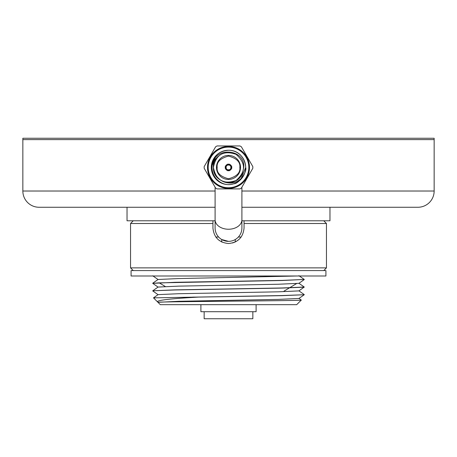 <?xml version="1.0" encoding="UTF-8"?>
<svg xmlns="http://www.w3.org/2000/svg" width="457" height="457" viewBox="0 0 457 457"><rect width="100%" height="100%" fill="white"/><g stroke="black" fill="none" stroke-linecap="round" stroke-linejoin="round"><path stroke-width="0.69" d="M215.098 207.261L39.085 207.261L127.029 207.261L127.029 220.788L215.098 220.788M241.902 220.788L329.971 220.788L329.971 207.261L417.915 207.261A16.235 16.235 0 0 0 434.15 191.02L434.15 139.608L22.85 139.608L22.85 138.26L434.15 138.26L434.15 139.608L22.85 139.608L22.85 191.02A16.235 16.235 0 0 0 39.085 207.261M417.915 207.261L241.902 207.261M325.915 275.988L131.085 275.988L131.085 270.578L325.915 270.578L325.915 275.988M256.103 304.67L256.103 311.708L200.897 311.708L200.897 304.67M215.098 227.957A13.402 13.402 0 0 0 228.5 241.359A13.402 13.402 0 0 0 241.902 227.957L241.902 219.76A13.402 9.477 0 0 1 228.5 229.237A13.402 9.477 0 0 1 215.098 219.76L215.098 227.957A13.402 13.402 0 0 0 228.5 241.359L221.736 239.531L221.736 241.97M252.852 311.708L252.852 318.74L204.148 318.74L204.148 311.708M235.264 241.97L235.264 239.531M133.25 270.578L130.548 267.871L326.452 267.871L326.452 223.496L244.061 223.496L244.061 220.788M244.061 223.496L244.061 227.957C243.147 237.4 237.966 242.587 228.5 243.518C219.057 242.61 213.87 237.423 212.939 227.957L212.939 223.496L130.548 223.496L130.548 267.871M238.371 237.023L241.147 237.023M232.516 242.993L235.355 241.924M236.063 241.553L239.034 239.411M158.088 302.266L157.425 301.786C157.208 300.175 170.969 298.61 198.715 297.096L282.032 295.662L304.248 294.736L282.118 295.553L153.501 297.861L158.088 294.634L178.698 293.714L278.302 291.817L298.912 290.898L304.265 287.03L282.118 287.973L174.968 289.869L152.752 290.795L174.882 289.978L282.032 288.087L304.248 287.162M198.715 297.096L192.785 297.096M158.088 294.685L152.735 290.926M158.088 287.11L152.735 283.351L158.493 282.877L282.032 280.507L304.265 279.456L282.118 280.398L174.968 282.295L152.735 283.351M298.912 290.846L304.265 294.605M298.912 283.266L304.265 287.03M298.912 275.691L304.265 279.456M157.956 302.317L160.31 304.67L296.69 304.67L301.272 300.089C305.482 300.815 153.015 301.563 157.956 302.317L178.698 301.289L278.302 299.398L298.912 298.472L304.248 294.736M157.425 301.786L153.501 297.861M301.272 300.072L298.912 298.421M212.939 220.788L212.939 223.496M218.629 237.023L215.853 237.023L216.264 237.571M218.983 240.268L222.131 242.153M297.113 275.988L178.698 278.559L158.088 279.478L152.752 283.214M304.248 279.587L298.912 283.323L278.302 284.243L178.698 286.133L158.088 287.059L152.752 290.795M216.469 167.428A12.031 12.031 0 0 1 228.5 155.403A12.031 12.031 0 0 1 240.531 167.428A12.031 12.031 0 0 1 228.5 179.458A12.031 12.031 0 0 1 216.469 167.428M240.702 179.521L245.683 167.428A17.183 17.183 0 0 0 228.5 150.244A17.183 17.183 0 0 0 211.317 167.428C212.454 156.905 218.183 151.181 228.5 150.244C238.891 150.079 245.146 158.396 245.683 167.428A17.183 17.183 0 0 1 228.5 184.611A17.183 17.183 0 0 1 211.317 167.428L216.355 155.277L211.317 167.428C212.454 156.905 218.183 151.181 228.5 150.244C238.891 150.079 245.146 158.396 245.683 167.428L240.702 179.521L242.758 177.019M233.51 183.863C223.056 187.37 211.854 178.447 212.042 167.428C211.802 146.229 245.472 147.72 243.747 167.428L242.507 173.083A15.104 15.104 0 0 1 223.056 181.515C231.288 184.748 238.12 182.811 243.547 175.722M248.814 167.428A20.314 20.314 0 0 1 228.5 187.747A20.314 20.314 0 0 1 208.186 167.428A20.314 20.314 0 0 1 228.5 147.114A20.314 20.314 0 0 1 248.814 167.428M207.495 167.428A21.005 21.005 0 0 0 228.5 188.433A21.005 21.005 0 0 0 249.505 167.428A21.005 21.005 0 0 0 228.5 146.423A21.005 21.005 0 0 0 207.495 167.428M204.176 168.256A24.335 24.335 0 0 1 204.176 166.599L215.624 146.777A24.335 24.335 0 0 1 217.058 145.949L239.942 145.949A24.335 24.335 0 0 1 241.376 146.777L252.824 166.599A24.335 24.335 0 0 1 252.824 168.256L241.376 188.078A24.335 24.335 0 0 1 239.942 188.907L217.058 188.907A24.335 24.335 0 0 1 215.624 188.078L204.176 168.256M231.728 167.428A3.228 3.228 0 0 0 228.5 164.2A3.228 3.228 0 0 0 225.272 167.428A3.228 3.228 0 0 0 228.5 170.661A3.228 3.228 0 0 0 231.728 167.428M245.683 167.428C247.431 171.318 239.005 183.982 233.807 183.765M218.452 156.151C204.633 167.285 221.399 190.061 236.052 180.509C245.98 171.786 245.98 163.069 236.052 154.346C223.536 150.107 215.984 154.472 213.396 167.428C215.984 180.389 223.536 184.748 236.052 180.509C245.98 171.786 245.98 163.069 236.052 154.346C223.536 150.107 215.984 154.472 213.396 167.428C215.984 180.389 223.536 184.748 236.052 180.509C245.98 171.786 245.98 163.069 236.052 154.346C223.536 150.107 215.984 154.472 213.396 167.428C215.984 180.389 223.536 184.748 236.052 180.509C245.98 171.786 245.98 163.069 236.052 154.346C223.536 150.107 215.984 154.472 213.396 167.428C215.984 180.389 223.536 184.748 236.052 180.509C245.98 171.786 245.98 163.069 236.052 154.346C223.536 150.107 215.984 154.472 213.396 167.428C212.494 183.371 237.28 188.37 242.507 173.083M226.124 166.742L226.124 168.113M227.815 164.063L228.334 164.96A2.474 2.474 0 0 0 226.032 167.262L225.135 166.742M229.186 165.051L227.815 165.051M231.865 166.742L230.968 167.262A2.474 2.474 0 0 0 228.666 164.96L229.186 164.063M230.876 168.113L230.876 166.742M231.522 167.262A3.022 3.022 0 0 0 228.666 164.411M228.334 164.411A3.022 3.022 0 0 0 225.478 167.262M225.135 168.113L225.478 167.599A3.022 3.022 0 0 0 228.334 170.45L227.815 170.798M229.186 170.798L228.666 170.45A3.022 3.022 0 0 0 231.522 167.599L231.865 168.113M225.478 167.599L226.032 167.599A2.474 2.474 0 0 0 228.334 169.895L228.334 170.45M228.666 170.45L228.666 169.895A2.474 2.474 0 0 0 230.968 167.599L231.522 167.599M227.815 169.804L229.186 169.804M434.15 191.02L241.902 191.02M215.098 191.02L22.85 191.02M217.161 167.428C216.515 162.069 220.297 158.288 228.5 156.088C236.703 158.288 240.485 162.069 239.839 167.428C240.485 172.792 236.703 176.568 228.5 178.767C220.297 176.568 216.515 172.792 217.161 167.428M241.902 187.17L241.902 219.76M283.974 291.155L289.367 287.91M289.555 287.796L296.53 283.608M133.25 220.788L130.548 223.496M323.75 220.788L326.452 223.496M323.75 270.578L326.452 267.871M152.752 275.8L158.088 279.535M165.331 286.528L159.499 283.026M215.098 187.17L215.098 219.76"/></g></svg>
